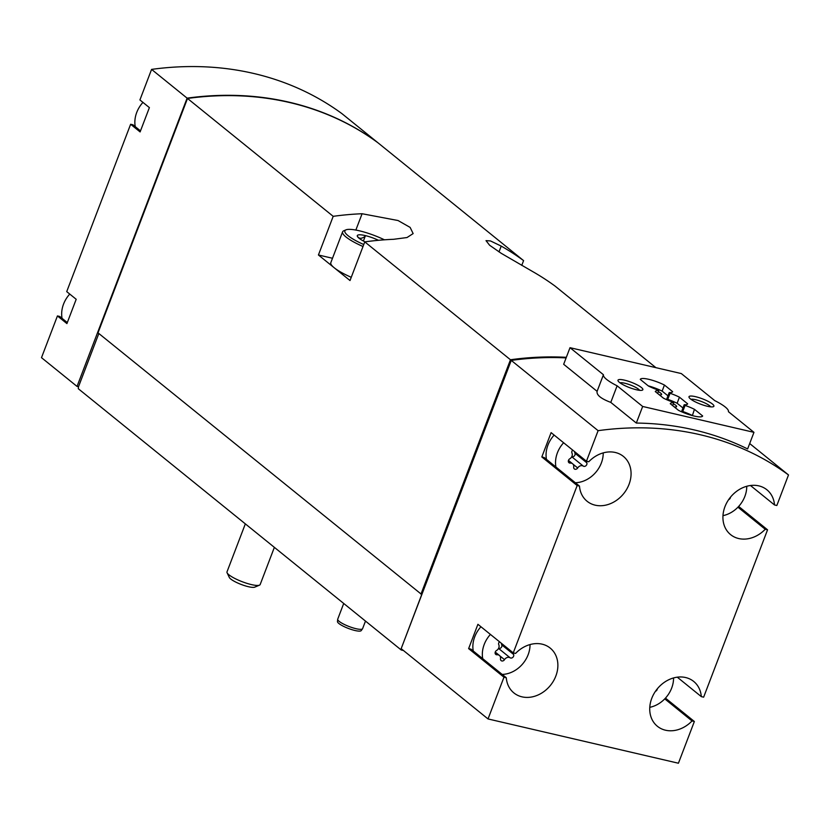 <?xml version="1.0" encoding="UTF-8"?>
<svg xmlns="http://www.w3.org/2000/svg" width="830" height="830" viewBox="0 0 830 830"><rect width="100%" height="100%" fill="white"/><g stroke="black" fill="none" stroke-linecap="round" stroke-linejoin="round"><path stroke-width="1.25" d="M788.5 474.947A346.172 283.912 129 0 0 598.108 430.666L586.447 461.221L551.11 432.627L541.824 456.946L577.161 485.54L513.251 652.888L477.914 624.305L468.628 648.614L503.966 677.207L488.03 718.946L678.421 763.227L694.357 721.488L692.033 720.948A28.843 23.655 129 0 1 657.422 726.302A28.843 23.655 129 0 1 657.173 688.993A28.843 23.655 129 0 1 693.714 681.451A28.843 23.655 129 0 1 701.319 696.629L703.643 697.169L767.553 529.81L765.229 529.27A28.843 23.655 129 0 1 730.618 534.634A28.843 23.655 129 0 1 730.369 497.326A28.843 23.655 129 0 1 766.899 489.783A28.843 23.655 129 0 1 774.514 504.962L776.839 505.501L788.5 474.947L749.687 443.542M566.112 357.906A346.172 283.912 129 0 0 511.249 360.396L401.17 648.666L488.03 718.946M598.108 430.666L511.249 360.396M597.102 391.335L563.674 364.287L570.013 347.687L603.441 374.735L597.102 391.335C596.376 394.976 600.93 398.67 610.787 402.394L636.32 423.061A346.172 283.912 -51 0 1 747.623 448.947L753.962 432.347L728.429 411.69A28.843 6.101 20.9 0 0 714.744 400.62L681.316 373.573L570.013 347.687M69.751 294.069A26.633 21.839 129 0 0 62.063 318.336M142.947 102.391A26.633 21.839 129 0 0 135.249 126.658M649.786 707.326A26.633 21.839 129 0 0 671.678 688.06A26.633 21.839 129 0 0 673.555 677.944M655.451 691.317A2.49 2.034 129 0 0 657.298 688.848M502.171 674.417A26.633 21.839 129 0 0 528.15 654.683A26.633 21.839 129 0 0 530.028 644.568M490.416 634.421A26.633 21.839 129 0 0 482.728 658.688M499.525 641.787A2.49 2.034 129 0 0 498.778 644.713A4.347 3.569 129 0 1 496.568 650.481A2.49 2.034 129 0 0 497.108 654.777A4.347 3.569 129 0 1 499.411 655.441A4.347 3.569 129 0 1 500.521 658.709A2.49 2.034 129 0 0 504.516 659.643A4.347 3.569 129 0 1 510.139 657.806A2.49 2.034 129 0 0 513.594 654.445A4.347 3.569 129 0 1 513.262 652.899L515.575 653.428A28.843 23.655 129 0 1 550.186 648.074A28.843 23.655 129 0 1 550.435 685.383A28.843 23.655 129 0 1 513.894 692.926A28.843 23.655 129 0 1 506.29 677.747L470.952 649.153L468.628 648.614M722.972 515.648A26.633 21.839 129 0 0 744.863 496.392A26.633 21.839 129 0 0 746.751 486.276M728.647 499.639A2.49 2.034 129 0 0 730.493 497.17M575.366 482.738A26.633 21.839 129 0 0 601.345 463.016A26.633 21.839 129 0 0 603.223 452.889M563.612 442.753A26.633 21.839 129 0 0 555.924 467.01M572.721 450.119A2.49 2.034 129 0 0 571.963 453.035A4.347 3.569 129 0 1 569.764 458.814A2.49 2.034 129 0 0 570.293 463.099A4.347 3.569 129 0 1 572.607 463.763A4.347 3.569 129 0 1 573.717 467.041A2.49 2.034 129 0 0 577.701 467.964A4.347 3.569 129 0 1 583.324 466.128A2.49 2.034 129 0 0 586.779 462.777A4.347 3.569 129 0 1 586.447 461.221L588.761 461.76A28.843 23.655 129 0 1 623.382 456.396A28.843 23.655 129 0 1 623.631 493.705A28.843 23.655 129 0 1 587.09 501.258A28.843 23.655 129 0 1 579.475 486.079L544.148 457.486L541.824 456.946M377.494 142.449L377.505 142.418A346.172 283.912 129 0 0 187.113 98.148L151.579 69.398L139.917 99.942L149.39 107.61L140.104 131.929L130.632 124.261L66.722 291.62L76.194 299.288L66.919 323.596L57.436 315.929L41.5 357.668L77.034 386.417L78.497 386.759L78.269 388.699L401.222 649.994L403.442 650.513M377.505 142.418L341.97 113.669A346.172 283.912 129 0 0 151.579 69.398M187.113 98.148L77.034 386.417M521.759 265.393L523.585 260.61L377.899 142.739A346.172 283.912 129 0 0 187.507 98.459L98.013 332.84L421.723 594.539L401.232 648.51M566.33 357.315A346.172 283.912 129 0 0 510.46 359.753L364.775 241.883A346.172 283.912 -51 0 1 393.679 239.289L407.022 237.536L413.143 233.583L410.134 227.41L398.047 220.531L362.088 213.735A346.172 283.912 129 0 0 333.193 216.329L187.507 98.459M655.897 367.659L555.166 286.163A346.172 283.912 -51 0 0 532.808 271.649L501.247 253.326L489.617 245.255L486.017 240.638L490.509 240.949L501.216 246.095L499.006 251.905M523.585 260.61A346.172 283.912 129 0 0 501.216 246.095M510.46 359.753L420.966 594.135M333.193 216.329L318.43 254.986L334.22 267.768L350.021 280.54L364.775 241.883M767.553 529.81L738.659 506.435M694.357 721.488L665.463 698.113M98.075 332.685L186.885 99.787A346.172 283.912 129 0 1 187.009 99.766M401.99 649.34L401.222 649.994M98.832 333.504L78.497 386.759M332.508 258.265L318.43 254.986M351.256 277.303A31.063 6.567 -159.1 0 1 334.22 267.768A31.063 6.567 -159.1 0 1 330.828 262.643L342.593 231.85A31.063 6.567 -159.1 0 1 343.786 230.782L345.996 229.848A29.289 6.194 -159.1 0 1 359.203 230.761A29.289 6.194 -159.1 0 1 384.456 239.818M577.161 485.54L579.475 486.079M503.966 677.207L506.29 677.747M510.907 361.309A346.172 283.912 129 0 0 510.232 361.403L421.329 594.218M140.498 130.901L132.956 124.801L130.632 124.261M67.303 322.58L59.76 316.469L57.436 315.929M480.944 626.754A26.633 21.839 129 0 0 473.256 651.021M692.033 720.948L664.757 698.87M701.319 696.629L677.28 677.176M765.229 529.27L737.943 507.203M774.514 504.962L750.465 485.509M554.139 435.086A26.633 21.839 129 0 0 546.451 459.343M574.609 451.645A4.347 3.569 129 0 0 574.941 453.19L586.779 462.777M571.766 456.697A2.49 2.034 129 0 0 574.941 453.19M501.413 643.312A4.347 3.569 129 0 0 501.745 644.858L513.594 654.445M498.571 648.365A2.49 2.034 129 0 0 501.745 644.858M603.441 374.735A28.843 6.101 20.9 0 0 617.115 385.805L610.787 402.394M617.115 385.805L642.659 406.461L636.32 423.061M642.659 406.461L753.962 432.347M624.502 380.161A13.311 2.812 -159.1 0 1 638.343 385.504A13.311 2.812 -159.1 0 1 642.347 390.162A13.311 2.812 -159.1 0 1 629.41 387.579A13.311 2.812 -159.1 0 1 618.06 380.887A13.311 2.812 -159.1 0 1 624.502 380.161M695.53 396.678A13.311 2.812 -159.1 0 1 709.37 402.021A13.311 2.812 -159.1 0 1 713.375 406.679A13.311 2.812 -159.1 0 1 700.447 404.106A13.311 2.812 -159.1 0 1 689.087 397.404A13.311 2.812 -159.1 0 1 695.53 396.678M664.436 385.037A17.306 3.662 20.9 0 0 640.293 379.372A17.306 3.662 20.9 0 0 640.272 379.414L648.479 386.054A17.306 3.662 20.9 0 0 657.848 389.944L658.719 390.65A17.306 3.662 20.9 0 0 655.295 391.511A17.306 3.662 20.9 0 0 655.275 391.553L663.481 398.193A17.306 3.662 20.9 0 0 672.85 402.083L673.721 402.789A17.306 3.662 20.9 0 0 670.298 403.65A17.306 3.662 20.9 0 0 670.277 403.691L678.484 410.331A17.306 3.662 20.9 0 0 702.637 415.996A17.306 3.662 20.9 0 0 702.647 415.955L694.44 409.315A17.306 3.662 20.9 0 0 685.072 405.424L684.2 404.718A17.306 3.662 20.9 0 0 687.634 403.857A17.306 3.662 20.9 0 0 687.645 403.816L679.438 397.176A17.306 3.662 20.9 0 0 670.069 393.285L669.198 392.58A17.306 3.662 20.9 0 0 672.632 391.719A17.306 3.662 20.9 0 0 672.642 391.677L664.436 385.037L662.122 391.117A17.306 3.662 20.9 0 0 648.209 385.836M365.49 621.079L362.596 628.663A13.311 2.812 -159.1 0 1 362.513 628.808A13.311 2.812 -159.1 0 1 349.15 626.546A13.311 2.812 -159.1 0 1 337.686 619.325A13.311 2.812 -159.1 0 1 337.717 619.17L343.713 603.462M362.513 628.808L361.195 630.613A12.72 2.687 -159.1 0 1 348.424 628.455A12.72 2.687 -159.1 0 1 337.468 621.556L337.686 619.325M657.64 393.472L658.719 390.65M672.642 405.611L673.721 402.789M692.386 415.602L694.44 409.315M692.127 415.394A17.306 3.662 20.9 0 0 682.758 411.504L685.072 405.424M682.758 411.504L681.876 410.798L684.2 404.718M682.955 407.976L677.124 403.256L679.438 397.176M677.124 403.256A17.306 3.662 20.9 0 0 667.756 399.365L670.069 393.285M667.756 399.365L666.874 398.659L669.198 392.58M667.953 395.837L662.122 391.117M659.29 394.8A7.989 1.691 20.9 0 0 661.603 394.478A7.989 1.691 20.9 0 0 658.335 391.656M674.292 406.939A7.989 1.691 20.9 0 0 676.606 406.617A7.989 1.691 20.9 0 0 673.338 403.795M691.006 399.334A10.915 2.314 -159.1 0 1 695.758 399.738A10.915 2.314 -159.1 0 1 710.656 406.835M619.979 382.817A10.915 2.314 -159.1 0 1 624.731 383.221A10.915 2.314 -159.1 0 1 639.629 390.318M274.367 547.354L260.163 584.548A17.752 3.756 -159.1 0 1 259.479 585.16L254.737 587.152A13.944 2.946 -159.1 0 1 241.198 584.455A13.944 2.946 -159.1 0 1 229.308 577.441L227.098 572.793A17.752 3.756 -159.1 0 1 226.995 571.88L245.338 523.865M259.479 585.16A17.752 3.756 -159.1 0 1 242.236 581.726A17.752 3.756 -159.1 0 1 227.098 572.793M365.024 241.852A15.978 3.382 -159.1 0 1 357.398 236.426A15.978 3.382 -159.1 0 1 365.127 235.554A15.978 3.382 -159.1 0 1 378.501 240.306M357.616 236.54C359.193 238.916 361.714 238.843 365.19 236.322L363.395 241.011M363.768 244.528A29.289 6.194 -159.1 0 1 345.996 229.848M363.011 246.51A31.063 6.567 -159.1 0 1 342.593 231.85M362.088 213.735L355.852 230.066M571.735 456.749L583.324 466.128M573.042 464.198L577.701 467.964M568.332 461.511L570.293 463.099M498.54 648.427L510.139 657.806M499.847 655.866L504.516 659.643M495.137 653.179L497.108 654.777M568.457 460.401L572.607 463.763M495.261 652.079L499.411 655.441"/></g></svg>
